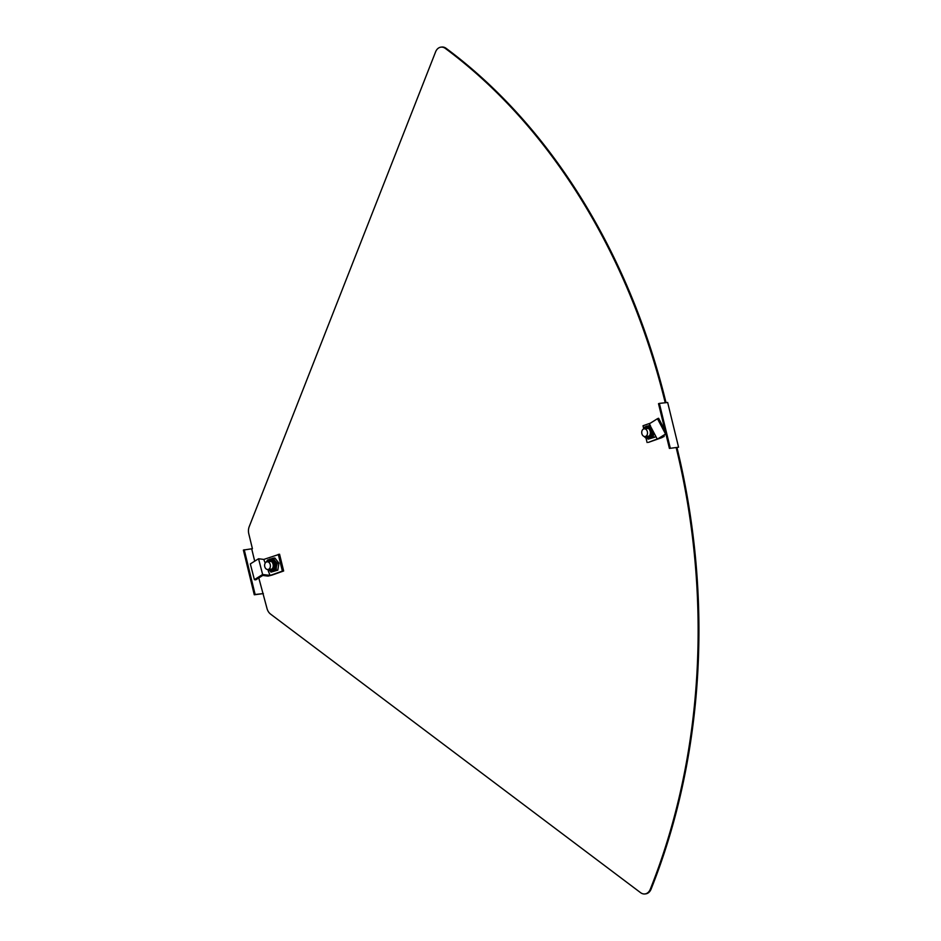 <?xml version="1.0" encoding="UTF-8"?>
<svg xmlns="http://www.w3.org/2000/svg" width="941" height="941" viewBox="0 0 941 941"><rect width="100%" height="100%" fill="white"/><g stroke="black" fill="none" stroke-linecap="round" stroke-linejoin="round"><path stroke-width="1.41" d="M441.411 47.109A9.657 7.21 83.7 0 1 441.811 47.05A9.657 7.21 83.7 0 1 446.081 48.309A579.233 432.778 83.7 0 1 666.028 402.666M670.274 448.116L659.37 403.395L667.663 402.477L678.567 447.21L669.416 448.422L678.567 447.21M645.267 893.891A9.657 7.21 -96.3 0 0 645.667 893.868A9.657 7.21 -96.3 0 0 651.066 889.198A579.233 432.778 -96.3 0 0 677.014 447.751M263.362 593.595L254.282 594.783L243.378 550.062L252.411 548.697L248.812 533.912A9.657 7.21 83.7 0 1 249.224 526.619L435.601 51.861A9.657 7.21 83.7 0 1 441.011 47.132A9.657 7.21 83.7 0 1 445.281 48.391A579.233 432.778 83.7 0 1 665.228 402.748M676.226 447.834A579.233 432.778 -96.3 0 1 650.266 889.28A9.657 7.21 -96.3 0 1 644.879 893.95A9.657 7.21 -96.3 0 1 640.562 892.656L270.538 614.073A9.657 7.21 -96.3 0 1 266.926 608.192L258.799 577.939M254.705 561.165L251.729 548.932M244.237 549.756L255.14 594.489L262.633 593.665M659.37 403.395L658.512 403.689L669.416 448.422M255.14 594.489L254.282 594.783M264.75 566.623A3.858 2.882 -96.3 0 0 267.926 569.493A3.858 2.882 -96.3 0 0 270.255 564.682A3.858 2.882 -96.3 0 0 267.079 561.812A3.858 2.882 -96.3 0 0 264.75 566.623M263.762 575.586L265.044 574.786L269.338 575.304L268.067 576.104L262.739 575.457L255.776 579.832L254.399 579.656L262.633 574.492L258.552 558.754L263.786 559.425L265.221 563.094M268.067 576.104L272.043 575.08L270.055 575.422L268.22 570.764M265.044 574.786L262.633 574.492M269.338 575.304L270.055 575.422M263.786 559.425L279.559 554.214L283.653 570.987L272.043 575.08M278.289 554.355L282.371 571.128L283.653 570.987M270.773 575.222L282.371 571.128M254.399 579.656L250.318 563.918L258.552 558.754M278.924 563.141L277.818 570.117L276.207 570.293L276.383 566.847A6.269 4.693 -96.3 0 0 274.913 560.789L277.313 563.318L278.924 563.141L274.866 558.001L273.255 558.178L274.913 560.789A6.269 4.693 83.7 0 0 271.09 558.942L267.667 559.977L266.044 562.2M268.456 569.434A4.552 3.399 -96.3 0 0 270.314 569.917A4.552 3.399 -96.3 0 0 273.172 566.6A4.552 3.399 -96.3 0 0 269.326 560.871A4.552 3.399 -96.3 0 0 267.609 561.753M269.102 569.364A4.552 3.399 -96.3 0 0 270.643 569.87M270.302 559.13L273.255 558.178M276.207 570.293L273.255 571.246A6.269 4.693 83.7 0 0 276.383 566.847L277.313 563.318M266.832 569.34L272.455 571.422A6.269 4.693 83.7 0 0 273.255 571.246L271.043 572.116L270.479 571.575M277.818 570.117L271.043 572.116M269.655 560.86A4.552 3.399 -96.3 0 0 268.267 561.683M647.373 431.719A3.858 2.882 -96.3 0 0 644.197 428.849A3.858 2.882 -96.3 0 0 641.868 433.66A3.858 2.882 -96.3 0 0 645.044 436.53A3.858 2.882 -96.3 0 0 647.373 431.719M659.3 438.412L662.323 436.93L657.312 439.176L649.231 423.885L657.465 418.71L665.546 434.013L657.312 439.176M660.57 437.6L665.91 434.048M662.323 436.93L664.158 436.518L663.723 435.424M661.041 437.73L664.158 436.518M657.194 438.976L648.373 442.388L662.17 437.53M647.102 442.529L646.044 438.212M643.632 428.32L643.009 425.755L650.36 423.168M665.04 430.46L658.606 418.263L657.465 418.71M653.783 432.507L653.501 433.883A6.269 4.693 83.7 0 1 650.372 438.283A6.269 4.693 83.7 0 1 649.572 438.459L648.278 438.6A6.269 4.693 -96.3 0 0 652.207 434.024A6.269 4.693 -96.3 0 0 646.902 426.132L644.785 427.014L643.162 429.237M645.573 436.471A4.552 3.399 -96.3 0 0 647.432 436.965A4.552 3.399 -96.3 0 0 650.29 433.636A4.552 3.399 -96.3 0 0 646.443 427.908A4.552 3.399 -96.3 0 0 644.726 428.79M646.773 427.896A4.552 3.399 -96.3 0 0 645.385 428.72M655.43 435.612L654.936 437.153L648.161 439.153L647.596 438.624M654.936 437.153L648.161 439.153M647.42 426.167L650.372 425.214M653.583 432.131A6.269 4.693 83.7 0 1 653.501 433.883L653.325 437.33M646.902 426.132L648.208 425.979A6.269 4.693 83.7 0 1 650.654 426.579M646.22 436.401A4.552 3.399 -96.3 0 0 647.761 436.906M445.281 48.391L446.081 48.309M650.266 889.28L651.066 889.198M260.398 575.892L261.774 576.057M271.161 571.563A6.269 4.693 -96.3 0 0 275.09 566.988A6.269 4.693 -96.3 0 0 269.785 559.095M267.526 569.493A5.293 3.952 -96.3 0 0 273.713 566.8A5.293 3.952 -96.3 0 0 271.49 560.765A5.293 3.952 -96.3 0 0 266.691 561.895M660.676 437.342L659.535 437.777M644.644 436.542A5.293 3.952 -96.3 0 0 650.831 433.836A5.293 3.952 -96.3 0 0 648.608 427.802A5.293 3.952 -96.3 0 0 643.809 428.931M441.011 47.132L441.811 47.05M644.879 893.95L645.667 893.868M267.926 569.493L272.031 569.046M267.079 561.812L271.184 561.365M644.197 428.849L648.302 428.402M645.044 436.53L649.149 436.083M648.278 438.6L646.02 438.2L643.95 436.377"/></g></svg>
